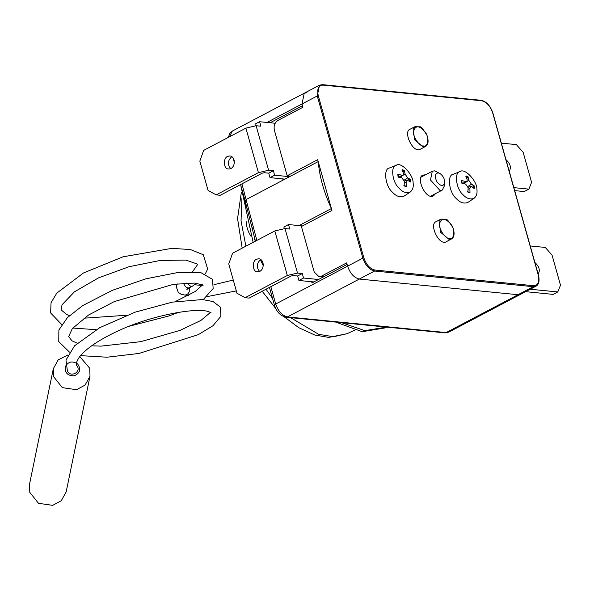 <?xml version="1.0" encoding="UTF-8"?>
<svg xmlns="http://www.w3.org/2000/svg" width="590" height="590" viewBox="0 0 590 590"><rect width="100%" height="100%" fill="white"/><g stroke="black" fill="none" stroke-linecap="round" stroke-linejoin="round"><path stroke-width="0.89" d="M245.145 200.91L246.318 199.464L283.082 180.105L282.743 178.903M270.117 122.757L302.5 105.706L302.014 103.98L304.233 93.213L306.947 92.726M283.082 180.105L318.209 161.608C319.603 176.956 323.999 192.598 331.403 208.536L299.027 225.587M448.843 332.096L444.794 332.856L448.843 332.096L520.741 294.24L518.027 294.72L359.325 279.055C354.081 277.794 350.172 273.495 347.599 266.156L347.112 264.438L311.985 282.935L311.645 281.725M67.828 354.996L58.24 359.826L53.329 368.684L53.624 376.693L62.341 387.652L76.516 389.71L85.085 385.086L90.005 376.236L66.176 491.883L61.257 500.733L52.687 505.357L38.512 503.307L29.795 492.348L29.5 484.338M90.005 376.236L89.71 368.219L79.746 356.611M74.333 375.815C67.916 375.992 64.863 373.035 65.173 366.936C68.108 361.552 72.268 360.571 77.674 363.993C81.169 369.2 80.056 373.138 74.333 375.815M211.08 312.766L208.558 311.645C196.227 307.11 149.041 315.672 115.065 332.34C97.048 341.072 85.063 349.45 79.104 357.466C76.339 361.81 75.668 364.664 77.091 366.029C81.494 371.98 70.689 377.784 67.437 371.221L65.984 360.114L74.539 345.829L99.776 327.664L135.206 312.139L172.376 302.124L202.348 299.55L213.034 301.527L220.358 307.11L220.918 316.247L212.909 325.776L198.321 334.648L139.019 353.44L107.056 357.216L80.535 355.63M186.765 283.008L190.976 286.563L192.333 286.239L196.389 283.23M240.823 185.526L253.147 242.372M260.36 259.725L263.214 265.684M335.703 322.088L362.172 331.713L385.064 327.922L387.239 326.772M244.267 197.79L246.052 208.536M254.231 238.198L255.323 241.221M339.884 322.096L364.886 330.629L386.575 327.111M256.112 125.736L245.905 128.133L203.69 150.362L199.833 161.114L208.078 190.445L216.206 194.877L258.413 172.649L268.62 170.252L256.112 125.736L260.869 126.208L259.607 121.724L275.154 123.258M289.587 176.683L274.638 175.208L273.377 170.716L268.62 170.252M273.377 170.716L268.752 173.158L264.231 172.715L262.189 173.195L220.247 195.275L216.206 194.877M255.411 125.7L254.976 124.158L259.607 121.724M284.955 179.117L270.014 177.642L268.752 173.158M230.719 168.607C227.349 164.595 227.659 160.657 231.634 156.8L231.9 156.674M227.585 156.402L229.93 155.915C236.479 156.888 235.322 169.33 228.647 168.961C223.654 169.522 222.732 158.312 227.585 156.402M274.638 175.208L270.014 177.642M509.207 171.13C511.486 167.626 510.409 163.799 505.977 159.639M501.338 143.127L516.361 144.609L523.16 152.323L531.597 182.347L528.876 189.125L513.846 187.635M528.876 189.125L524.245 191.558L514.687 190.614M285.014 228.566L274.807 230.963L232.6 253.191L228.743 263.937L236.981 293.267L245.108 297.707L287.323 275.478L297.522 273.074L285.014 228.566L289.771 229.038L288.51 224.547L302.508 225.933M318.489 279.505L303.548 278.03L302.286 273.546L297.522 273.074M302.286 273.546L297.655 275.987L293.134 275.537L291.091 276.017L249.157 298.105L245.108 297.707M284.314 228.529L283.879 226.988L288.51 224.547M313.865 281.946L298.916 280.471L297.655 275.987M259.622 271.437C256.259 267.425 256.562 263.487 260.537 259.63L260.802 259.497M256.488 259.231L258.833 258.745C265.382 259.711 264.224 272.16 257.55 271.791C252.564 272.351 251.635 261.141 256.488 259.231M303.548 278.03L298.916 280.471M538.11 273.952C540.396 270.456 539.319 266.628 534.879 262.462M530.24 245.956L545.263 247.439L552.063 255.153L560.5 285.169L557.779 291.947L530.248 289.233M557.779 291.947L553.147 294.388L525.616 291.667M290.663 176.115L287.175 175.768L274.372 130.22C273.554 125.877 274.719 122.624 277.883 120.456L302.935 107.262L302.014 103.98L304.233 93.213L232.342 131.069L229.466 136.792M363.868 257.889L362.85 258.132C365.424 265.463 369.333 269.763 374.569 271.031L374.923 270.05C369.982 268.863 366.302 264.807 363.868 257.889L318.283 95.713C316.852 88.891 318.401 85.358 322.937 85.1L481.639 100.757C486.58 101.952 490.261 106.008 492.694 112.926L538.279 275.102C539.71 281.917 538.161 285.457 533.625 285.715L533.279 286.688L535.986 286.209L520.741 294.24L518.027 294.72L359.325 279.055C354.081 277.794 350.172 273.495 347.599 266.156L346.677 262.882L321.624 276.076L318.947 276.629L314.234 272.042L301.431 226.494L331.934 210.431L317.678 159.713L287.175 175.768M425.611 174.751L422.875 175.134C415.301 177.642 426.349 201.006 433.687 195.674L435.553 193.638M425.42 146.527L420.515 149.108C413.413 154.263 402.719 131.659 410.05 129.232L414.954 126.651L413.081 128.768L414.704 139.896L423.096 146.94L425.42 146.527C428.303 144.83 428.842 141.143 427.042 135.457C423.17 129.077 420.751 126.208 419.792 126.828L414.954 126.651M451.416 239.002L446.512 241.583C439.41 246.738 428.716 224.134 436.047 221.707L440.944 219.126L439.078 221.243L440.7 232.371L449.093 239.415L451.416 239.002C454.293 237.305 454.838 233.618 453.031 227.932C449.16 221.56 446.748 218.684 445.782 219.303L440.944 219.126M438.2 172.855L440.081 173.549C443.149 175.982 444.698 178.932 444.735 182.384C443.577 186.624 441.018 186.514 437.079 182.052C434.447 176.712 434.823 173.644 438.2 172.855M440.081 173.549L434.505 170.842L432.293 171.233L430.486 180.002L440.029 190.511L442.242 190.113L444.58 185.518L444.735 182.384M246.657 221.803C246.2 226.236 247.645 231.059 250.993 236.28M404.253 170.436L402.181 169.603L403.42 173.541L402.992 175.407L397.785 174.293L398.11 176.985L401.893 177.782L404.371 181.425L404.143 185.872L406.208 186.706L406.149 182.14L406.952 180.075L410.603 182.008L410.279 179.316L407.675 177.9L405.197 174.257L404.253 170.436L403.044 172.199M405.832 186.175L403.87 185.385M407.447 180.031L410.279 179.316M404.932 180.879L406.952 180.075M404.283 196.02C400.286 197.724 396.355 196.455 392.475 192.237C385.255 186.285 383.058 168.504 389.503 167.973L396.332 165.259C400.905 161.483 413.295 174.507 413.133 182.952C413.701 186.816 412.786 189.803 410.389 191.92C406.591 193.542 402.852 192.34 399.165 188.321C392.306 182.664 390.211 165.761 396.34 165.259M468.018 176.727L465.952 175.894L467.184 179.839L466.764 181.698L461.557 180.584L461.882 183.276L465.665 184.08L468.136 187.723L467.907 192.163L469.979 192.996L469.913 188.439L470.724 186.366L474.375 188.306L474.05 185.614L471.44 184.198L468.969 180.555L468.018 176.727L466.815 178.49M469.603 192.465L467.634 191.676M471.218 186.322L474.05 185.614M468.703 187.17L468.121 187.369M468.047 202.311C464.057 204.015 460.119 202.754 456.247 198.528C449.027 192.576 446.822 174.802 453.275 174.264L460.097 171.55M476.897 189.25C477.472 193.107 476.558 196.101 474.161 198.218C470.363 199.833 466.616 198.631 462.936 194.619C456.07 188.962 453.976 172.059 460.112 171.55C464.669 167.774 477.059 180.798 476.897 189.25M252.527 228.868L250.197 221.051M256.856 240.418L241.93 183.859M318.283 95.713L317.265 95.949L362.85 258.132L275.707 304.02C278.281 311.358 282.19 315.657 287.426 316.919L374.569 271.031L533.279 286.688L446.136 332.583L287.426 316.919L286.091 317.191L444.794 332.856M270.832 286.688L275.707 304.02L274.483 305.266C276.673 312.007 280.545 315.982 286.091 317.191M322.199 84.695L322.937 85.1L322.199 84.695L319.485 85.181L317.265 95.949L266.953 122.447M183.468 283.207C185.172 286.902 187.155 288.429 189.412 287.787L192.141 286.356M177.199 283.82L176.263 286.784L178.291 292.382L180.931 294.144L184.869 295.081C188.328 294.609 189.906 292.146 189.596 287.691M201.891 285.929L200.253 285.317L202.259 285.449M284.129 316.764L298.739 327.671L314.728 335.002L328.748 337.414L347.178 333.675L333.542 336.735L318.659 334.324L290.605 317.641M272.536 298.341L266.016 289.225M245.89 246.192L241.037 220.896L241.952 197.886M245.905 128.133L258.413 172.649M274.807 230.963L287.323 275.478M324.478 276.356L321.624 276.076M481.639 100.757L480.902 100.359L481.639 100.757M533.625 285.715L374.923 270.05M423.45 145.959C419.328 146.681 412.093 135.619 413.605 130.899C415.714 125.117 419.564 125.493 425.147 132.035C429.468 137.33 428.222 147.559 423.45 145.959M449.44 238.434C445.317 239.156 438.09 228.094 439.594 223.374C441.711 217.592 445.561 217.968 451.136 224.517C455.458 229.805 454.212 240.034 449.44 238.434M398.346 177.251L398.036 174.684M409.549 179.316L409.858 181.882M402.063 170.392L404.032 171.181M407.675 177.9L404.157 180.171M405.197 174.257L403.28 175.127M401.613 175.466L398.973 177.148M406.149 182.14L404.334 182.981M462.11 183.542L461.8 180.983M473.32 185.607L473.63 188.173M465.827 176.683L467.796 177.479M471.44 184.198L467.929 186.462M468.969 180.555L467.044 181.418M465.385 181.757L462.744 183.438M469.913 188.439L468.099 189.279M233.028 157.796L234.333 162.449M240.558 184.582L245.13 200.858M228.367 137.374L229.739 133.465L232.342 131.069M245.13 200.806L255.433 241.163M274.483 305.266L269.46 287.411M263.243 265.279L261.931 260.625M29.5 484.331L53.329 368.676M205.298 273.908L207.665 269.055L203.285 254.725L190.349 249.518L171.734 248.375L123.111 256.783L83.426 273L56.773 293.142L51.035 302.759L50.622 312.958L61.692 324.5M72.784 328.04L96.185 329.699M129.35 326.189L168.902 315.96L178.637 312.339M203.248 299.609L213.16 288.554L212.511 279.343L201.043 272.742L177.649 272.573L146.114 278.753L112.211 290.383L82.762 305.561L67.474 317.553L58.889 329.987L58.757 341.588L69.473 352.119M210.482 312.376L200.991 320.385L179.972 330.4L140.789 341.654L101.03 346.124L91.649 345.806M77.216 343.218L71.973 340.806L68.669 336.558L72.305 328.615L88.537 315.038L114.349 301.564L173.386 284.343L194.73 283.075L203.285 285.095M202.717 284.741L195.268 291.49L175.186 301.623M126.776 315.237L83.891 318.202M69.495 315.628L66.832 314.595L61.072 309.853L62.046 304.772L74.406 291.851L98.567 277.853L129.136 266.695L160.06 260.485L185.798 260.079L197.104 263.951L197.421 264.77L192.495 271.857M189.412 287.787L186.883 289.476L187.45 287.802M194.427 284.741L200.253 285.317M184.869 295.081L188.549 295.45M213.949 284.668L233.279 280.073M207.031 296.63L236.317 290.899M275.678 308.423L262.189 291.239M242.173 248.154L237.564 218.521L241.332 192.429M347.178 333.675L354.487 330.216M318.947 276.629L323.173 277.042M535.986 286.209C538.928 284.491 539.754 280.818 538.456 275.183L492.871 113.007C490.283 105.662 486.381 101.428 481.167 100.3L322.465 84.643L319.485 85.181L304.233 93.213M421.009 177.177L432.293 171.233M442.242 190.113L430.951 196.057M398.39 177.14L398.073 174.559M405.868 186.182L403.988 185.415M402.992 175.407L400.072 177.369M404.268 196.028L410.382 191.934M462.154 183.431L461.845 180.857M469.64 192.473L467.752 191.713M466.764 181.705L463.843 183.66M470.724 186.366L468.121 187.399M468.04 202.326L474.146 198.225"/></g></svg>
